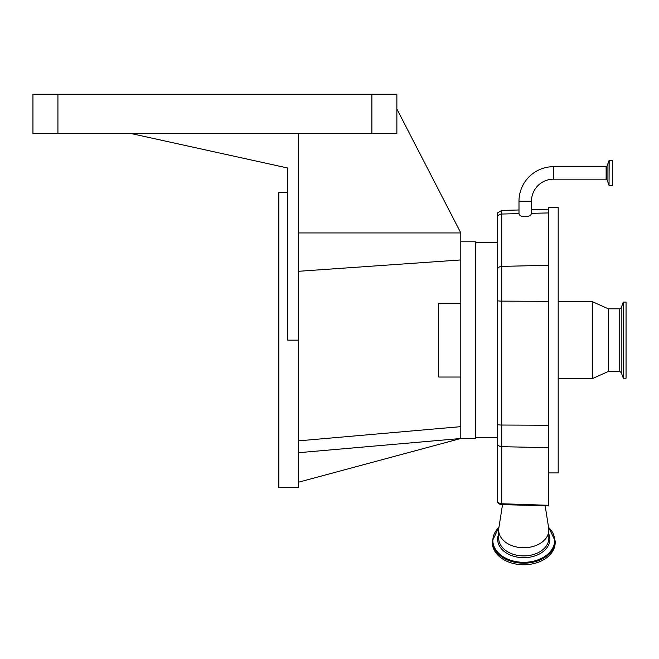 <?xml version="1.0" encoding="UTF-8"?>
<svg xmlns="http://www.w3.org/2000/svg" width="659" height="659" viewBox="0 0 659 659"><rect width="100%" height="100%" fill="white"/><g stroke="black" fill="none" stroke-linecap="round" stroke-linejoin="round"><path stroke-width="0.99" d="M612.549 160.442L612.549 185.426L612.549 160.442L609.048 160.524L609.048 185.344L609.171 160.442M553.511 166.686L553.511 179.182A22.035 22.035 0 0 0 531.475 201.209L518.987 201.209A34.523 34.523 0 0 1 553.511 166.686L606.123 166.686L607.046 166.043L609.048 160.524M553.511 179.182L606.123 179.182L606.123 166.686M548.346 265.297L501.746 266.384L501.746 214.027A4.918 4.382 180 0 0 497.693 216.103L497.693 212.75L501.746 210.427L501.746 214.027L518.987 213.631C519.267 215.608 521.351 216.646 525.231 216.753C529.045 216.432 531.129 215.295 531.475 213.335L548.346 212.939M531.475 201.209L531.475 213.335M518.995 213.631L518.987 201.209M497.693 216.103L497.693 502.331A4.918 4.918 0 0 0 499.481 504.036A3.863 2.735 0 0 0 501.713 504.621L548.346 505.84L548.346 207.363L558.181 207.363L558.181 472.923L548.346 472.923M548.84 530.017L548.84 538.172A25.083 17.735 0 0 1 523.757 555.908A25.083 17.735 0 0 1 498.674 538.172L498.674 530.017A25.083 17.735 0 0 0 523.757 547.744A25.083 17.735 0 0 0 548.84 530.017A25.083 17.735 0 0 0 548.683 528.04L545.158 505.766M501.713 504.621L501.746 503.74L548.346 505.296M502.529 504.646L498.83 528.04A25.083 17.735 0 0 0 498.674 530.017M498.97 527.159L492.331 540.973L492.331 542.53A31.426 22.225 0 0 0 523.757 564.755A31.426 22.225 0 0 0 555.183 542.53L555.183 540.973L548.543 527.159M558.181 301.781L592.606 301.781L592.606 378.505L558.181 378.505M592.606 301.781L608.348 308.816L608.348 371.47L592.606 378.505M623.299 357.425L623.299 378.208L626.05 378.208L626.05 302.077L623.299 302.077L623.299 357.425M460.806 241.787L475.559 241.787L475.559 438.499L460.806 438.499L298.519 452.7M396.875 108.999L460.806 232.932L460.806 438.499L298.519 482.207M460.806 377.03L438.68 377.03L438.68 303.255L460.806 303.255M298.519 440.855L460.806 426.653M298.519 271.294L460.806 259.943M460.806 232.932L298.519 232.932M298.519 133.588L131.306 133.588L287.695 168.012L287.695 340.143L298.519 340.143L298.519 133.588L396.875 133.588L396.875 94.245L32.95 94.245L32.95 133.588L57.934 133.588L57.934 94.245M298.519 340.143L298.519 487.676L278.848 487.676L278.848 192.601L287.695 192.601M131.306 133.588L57.934 133.588M609.048 185.344L607.046 179.825L607.046 166.043M497.693 300.759A4.918 0.783 180 0 0 501.746 301.13L501.746 266.384A4.918 4.382 180 0 0 497.693 268.46M548.346 301.328L501.746 301.13L501.746 446.678A4.918 4.003 180 0 1 497.693 444.792M548.346 425.236L501.746 425.039A4.918 0.783 180 0 1 497.693 424.676M497.693 501.845A4.918 4.003 0 0 0 501.746 503.74L501.746 446.678L548.346 447.675M498.674 534.07A26.113 18.468 0 0 0 497.644 539.219A26.113 18.468 0 0 0 523.757 557.687A26.113 18.468 0 0 0 549.878 539.219A26.113 18.468 0 0 0 548.84 534.07M498.929 527.439A30.907 21.854 0 0 0 492.85 540.454A30.907 21.854 0 0 0 523.757 562.308A30.907 21.854 0 0 0 554.664 540.454A30.907 21.854 0 0 0 548.585 527.439M492.331 540.973A31.426 22.225 0 0 0 523.757 563.198A31.426 22.225 0 0 0 555.183 540.973M608.348 308.816L619.74 308.816L619.74 371.47L621.223 372.508L623.299 378.208M619.74 308.816L621.223 307.778L621.223 372.508M371.89 133.588L371.89 94.245M612.549 185.426L609.171 185.426M607.046 179.825L606.123 179.182M475.559 437.518L497.693 437.518M475.559 242.767L497.693 242.767M501.746 210.427L518.987 209.974M531.475 209.644L548.346 209.208M608.348 371.47L619.74 371.47M621.223 307.778L623.299 302.077"/></g></svg>
